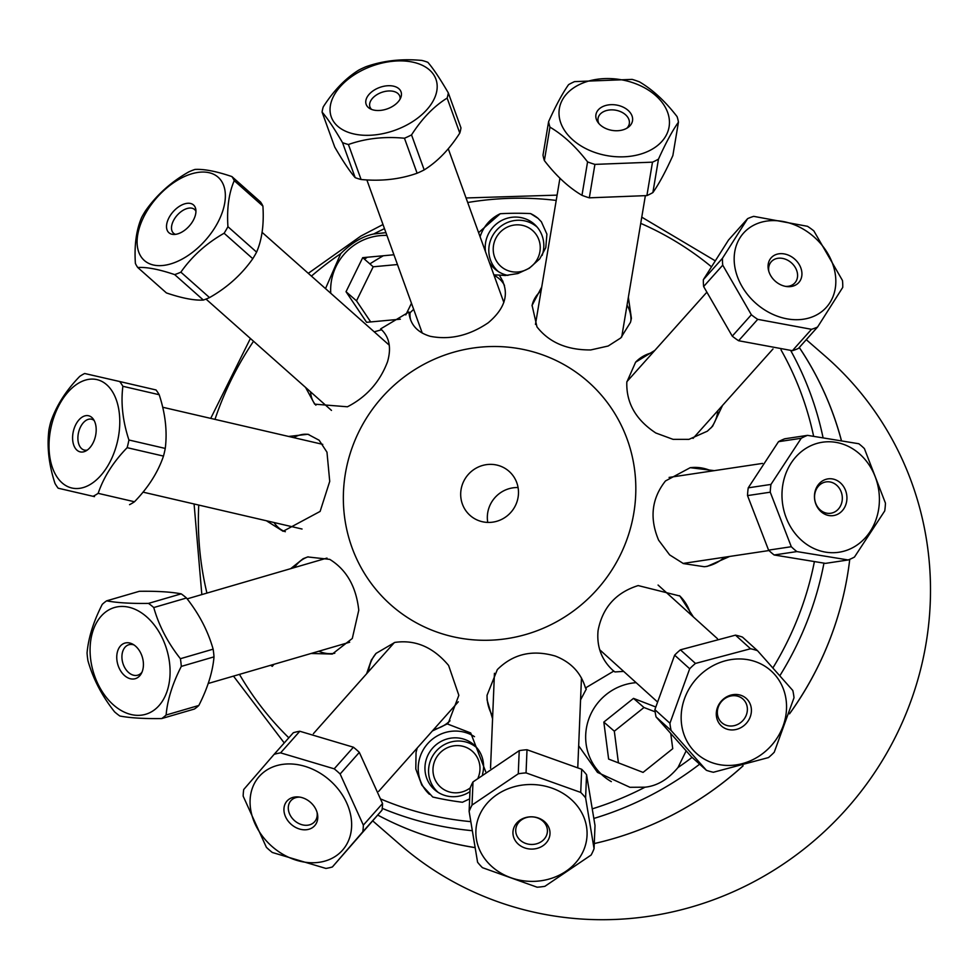 <?xml version="1.0" encoding="UTF-8"?>
<svg xmlns="http://www.w3.org/2000/svg" width="979" height="979" viewBox="0 0 979 979"><rect width="100%" height="100%" fill="white"/><g stroke="black" fill="none" stroke-linecap="round" stroke-linejoin="round"><path stroke-width="1.47" d="M806.28 339.676L825.003 355.964A323.804 313.525 131 0 1 849.087 806.035A323.804 313.525 131 0 1 400.032 844.632L372.754 820.916M799.292 347.496A323.804 313.525 131 0 1 841.365 440.33M789.563 713.715A323.755 313.488 131 0 0 849.748 559.339A323.804 313.525 131 0 1 789.527 713.85M743.098 765.835A323.804 313.525 131 0 1 594.277 843.555A323.755 313.488 131 0 0 743 765.859M474.778 847.594A323.804 313.525 131 0 1 377.759 815.091A323.755 313.488 131 0 0 474.778 847.545M470.201 787.936A23.949 23.19 131 0 1 453.754 792.745A23.949 23.19 131 0 1 433.489 765.003A23.949 23.19 131 0 1 463.556 746.463A23.949 23.19 131 0 1 478.131 777.718M476.92 747.883A29.505 28.575 -49 0 0 435.973 751.37A29.505 28.575 -49 0 0 438.188 792.403M537.177 227.116A29.505 28.575 -49 0 0 499.302 227.532A29.505 28.575 -49 0 0 498.446 271.648M501.737 230.738A23.949 23.19 131 0 1 539.918 243.759A23.949 23.19 131 0 1 508.542 270.84A23.949 23.19 131 0 1 501.737 230.738M308.14 556.831A50.064 34.546 -106.3 0 0 294.373 567.587M318.762 651.243A50.064 34.546 -106.3 0 0 334.781 653.226M290.69 568.664L303.172 558.679L307.736 556.941L329.764 559.376C346.529 569.729 356.197 586.678 358.767 610.223L352.305 638.455L332.309 654.045L311.102 653.482M729.698 556.439L707.242 566.364L704.28 566.719L683.403 563.574L669.648 554.897L658.622 540.188C649.371 518.197 651.659 498.458 665.475 480.958L690.219 467.693L714.266 470.642M705.651 566.584A50.064 43.7 81.5 0 0 724.509 557.222M711.586 471.046A50.064 43.7 81.5 0 0 690.085 467.717M711.072 427.872A50.064 39.711 41.8 0 0 717.901 410.605M652.932 352.526A50.064 39.711 41.8 0 0 635.604 362.193L654.841 350.396M722.563 405.379L712.626 426.22L707.327 431.201L688.935 439.363L673.026 439.338L655.82 432.999C635.836 419.844 626.168 402.895 626.817 382.14L635.604 362.193M628.359 297.249L631.406 318.31L630.5 322.311L620.784 337.939L608.179 346.015L590.753 349.944C567.049 350.115 549.121 342.43 536.969 326.888L532.087 305.375L541.73 287.006M630.892 320.855A50.064 34.742 9.5 0 0 627.049 305.105M541.106 290.726A50.064 34.742 9.5 0 0 532.025 305.766M310.563 391.845A50.064 29.089 -48.4 0 0 315.899 405.171M537.936 218.244A36.712 35.55 -49 0 0 530.557 213.593L538.034 218.329L541.363 221.768L546.906 234.14L545.792 247.638L539.723 258.872L529.284 268.246L517.903 273.533L505.225 275.503L499.192 275.075C510.145 291.399 506.51 307.296 488.264 322.752C469.284 335.638 449.948 340.154 430.258 336.311C417.152 332.407 410.03 324.318 408.904 312.032L380.66 328.883C389.324 336.678 391.6 347.643 387.513 361.802C379.889 381.957 366.525 396.948 347.423 406.787L314.675 404.156L305.57 387.415M367.223 257.244A54.689 52.952 -49 0 0 364.567 259.288M408.904 312.032L410.066 312.717L413.664 309.34M374.198 331.82L381.431 329.801L380.66 328.883M325.505 288.609L340.741 253.647C351.73 242.768 362.707 236.22 373.684 233.993L385.934 232.647M492.572 718.819L487.101 699.997L487.052 695.286L497.32 669.612C513.082 653.935 532.417 649.407 555.338 656.065C570.99 662.183 581.036 672.818 585.466 687.98L613.723 671.129C601.742 660.458 596.529 646.935 598.071 630.562C602.489 607.616 615.852 592.613 638.173 585.577L679.867 596.015L693.438 617.003M487.052 695.188A50.064 43.578 -177.6 0 0 492.682 716.114M585.466 687.98L586.311 689.032L580.559 699.875M623.66 671.398L614.947 671.937L613.723 671.129M690.795 614.616A50.064 45.169 132.1 0 0 679.536 595.709M612.132 669.709A50.064 45.169 132.1 0 0 614.947 671.937M288.609 436.45L307.883 434.26L319.117 440.232L326.974 452.188L329.727 481.387L320.121 511.417L283.115 531.291L266.398 520.755M308.923 434.529A50.064 30.569 -76.9 0 0 293.7 437.637M274.01 522.517A50.064 30.569 -76.9 0 0 285.33 531.707M376.095 653.348A50.064 39.515 -138.4 0 0 368.532 671.606M433.673 729.502A50.064 39.515 -138.4 0 0 450.01 720.777M366.611 673.772L371.322 660.103L376.083 653.372L394.831 642.42C415.316 639.458 433.244 647.143 448.615 665.475L458.845 695.323L448.492 722.575L447.256 723.909L432.351 730.97M447.256 723.909L470.715 732.953L485.731 771.795M469.639 798.876L462.455 802.254A299.647 290.127 131 0 1 432.767 797.028L421.839 785.146L415.806 768.992L416.038 752.472L417.213 748.017M474.497 736.673A36.712 35.55 -49 0 0 426.183 745.472A36.712 35.55 -49 0 0 429.414 794.299M482.5 774.279A29.847 28.905 -49 0 0 473.848 744.75A29.847 28.905 -49 0 0 432.449 748.311A29.847 28.905 -49 0 0 434.676 789.796A29.847 28.905 -49 0 0 450.866 796.612A29.847 28.905 -49 0 0 469.932 791.644M478.584 232.623L500.257 213.728A36.712 35.55 -49 0 0 480.102 236.82M501.052 280.52A36.712 35.55 -49 0 0 502.937 281.157M493.881 274.903L499.192 275.075M344.327 481.056A148.918 144.194 131 0 1 576.888 372.803A148.918 144.194 131 0 1 547.555 626.34A148.918 144.194 131 0 1 344.327 481.056M518.295 495.839A29.431 28.501 131 0 1 499.816 520.216A29.431 28.501 131 0 1 470.275 515.603A29.431 28.501 131 0 1 468.084 474.693A29.431 28.501 131 0 1 508.909 471.193A29.431 28.501 131 0 1 518.295 495.839M686.12 750.93L677.982 767.536C668.106 779.382 657.129 785.941 645.039 787.189L629.95 787.3L597.496 772.394L578.846 746.059M500.257 213.728A299.647 290.127 131 0 1 530.557 213.593M273.961 664.313L272.248 666.332L270.693 665.267M518.075 487.554A29.431 28.501 -49 0 0 487.75 522.419M542.158 255.397A29.847 28.905 -49 0 0 534.106 223.983A29.847 28.905 -49 0 0 500.624 221.046A29.847 28.905 -49 0 0 485.523 251.799M489.378 262.47A29.847 28.905 -49 0 0 494.921 269.041A29.847 28.905 -49 0 0 507.93 275.405M369.866 263.889A323.755 313.488 131 0 1 383.327 255.752M799.268 347.521A323.755 313.488 131 0 1 841.316 440.317M382.312 330.425A50.064 29.089 -48.4 0 0 381.431 329.801M410.066 312.717A50.064 30.679 -19.9 0 0 410.825 320.5M504.503 285.501A50.064 30.679 -19.9 0 0 494.028 275.307M636.142 682.669A53.576 51.875 -49 0 0 587.278 724.019A53.576 51.875 -49 0 0 611.324 781.621M670.799 733.822L672.732 748.69L643.068 772.394L608.632 759.08L603.835 722.074L633.499 698.382L655.575 706.911M633.499 698.382L643.986 707.511L614.322 731.203L618.422 762.861M603.835 722.074L614.322 731.203M655.135 711.819L643.986 707.511M386.95 235.45A53.576 51.875 -49 0 0 330.755 293.272M400.362 319.191L366.599 322.311L346.028 291.718L362.707 257.661L393.937 254.773M411.474 303.282L405.783 314.908M362.707 257.661L373.195 266.79L356.515 300.834L370.698 321.932M346.028 291.718L356.515 300.834M397.462 264.538L373.195 266.79M243.722 789.515A65.813 51.96 -138.4 0 0 243.171 796.172L266.374 847.3A65.813 51.96 -138.4 0 0 272.309 852.476L325.909 868.434A65.813 51.96 -138.4 0 0 332.395 866.953L362.793 831.783A65.813 51.96 -138.4 0 0 363.344 825.126L340.129 773.997A65.813 51.96 -138.4 0 0 334.206 768.821L280.594 752.863A65.813 51.96 -138.4 0 0 274.12 754.344L243.722 789.515M274.12 754.344L293.321 732.733A65.813 51.96 41.6 0 1 299.807 731.252L353.407 747.21A65.813 51.96 41.6 0 1 359.33 752.386L382.544 803.514A65.813 51.96 41.6 0 1 381.994 810.184L332.395 866.953M299.941 797.139A15.848 12.519 -138.4 0 0 290.91 800.687A15.848 12.519 -138.4 0 0 294.569 820.683A15.848 12.519 -138.4 0 0 314.602 821.748A15.848 12.519 -138.4 0 0 317.061 812.35M291.289 824.428A18.54 14.636 41.6 0 1 284.412 805.864A18.54 14.636 41.6 0 1 298.791 796.979A18.54 14.636 41.6 0 1 317.355 813.476A18.54 14.636 41.6 0 1 310.38 828.736A18.54 14.636 41.6 0 1 291.289 824.428M269.69 844.326A55.619 43.908 41.6 0 1 259.839 775.784A55.619 43.908 41.6 0 1 329.568 780.128A55.619 43.908 41.6 0 1 341.867 850.91A55.619 43.908 41.6 0 1 269.69 844.326M280.594 752.863L299.807 731.252M353.407 747.21L334.206 768.821M340.129 773.997L359.33 752.386M382.544 803.514L363.344 825.126M362.793 831.783L381.994 810.184M595.012 825.53L594.057 848.683L585.601 797.861L586.556 774.707L595.012 825.53M585.601 797.861A65.813 57.296 -177.6 0 0 580.731 792.427L526.053 772.896A65.813 57.296 -177.6 0 0 518.27 773.802L472.037 805.081A65.813 57.296 -177.6 0 0 469.125 811.42L477.581 862.242A65.813 57.296 -177.6 0 0 482.451 867.675L537.128 887.207A65.813 57.296 -177.6 0 0 544.911 886.301L591.145 855.022A65.813 57.296 -177.6 0 0 594.057 848.683M487.811 862.499A55.619 48.424 2.4 0 1 498.36 793.712A55.619 48.424 2.4 0 1 577.12 805.741A55.619 48.424 2.4 0 1 564.589 872.191A55.619 48.424 2.4 0 1 487.811 862.499M546.025 823.094A18.54 16.141 2.4 0 1 534.13 848.952A18.54 16.141 2.4 0 1 514.256 826.802A18.54 16.141 2.4 0 1 546.025 823.094M544.006 822.238A15.848 13.804 -177.6 0 0 526.641 817.489A15.848 13.804 -177.6 0 0 515.725 830.008A15.848 13.804 -177.6 0 0 530.997 844.449A15.848 13.804 -177.6 0 0 547.408 831.306A15.848 13.804 -177.6 0 0 544.006 822.238M469.125 811.42L470.079 788.266A65.813 57.296 2.4 0 1 472.992 781.927L519.225 750.648A65.813 57.296 2.4 0 1 527.008 749.743L581.685 769.274A65.813 57.296 2.4 0 1 586.556 774.707M581.685 769.274L580.731 792.427M472.037 805.081L472.992 781.927M519.225 750.648L518.27 773.802M526.053 772.896L527.008 749.743M768.466 757.575A65.813 59.389 132.1 0 0 774.242 752.239L794.006 697.758A65.813 59.389 132.1 0 0 792.806 690.489L757.513 650.692A65.813 59.389 132.1 0 0 750.538 648.759L695.469 663.432A65.813 59.389 132.1 0 0 689.693 668.767L669.93 723.248A65.813 59.389 132.1 0 0 671.129 730.518L706.422 770.314A65.813 59.389 132.1 0 0 713.397 772.26L768.466 757.575M681.837 726.075A55.619 50.186 -47.9 0 1 726.944 660.397A55.619 50.186 -47.9 0 1 786.284 701.441A55.619 50.186 -47.9 0 1 740.76 764.012A55.619 50.186 -47.9 0 1 681.837 726.075M751.187 707.584A18.54 16.729 -47.9 0 1 727.63 729.355A18.54 16.729 -47.9 0 1 722.735 699.679A18.54 16.729 -47.9 0 1 751.187 707.584M747.185 706.911A15.848 14.306 132.1 0 0 742.988 699.092A15.848 14.306 132.1 0 0 721.743 701.27A15.848 14.306 132.1 0 0 721.731 722.624A15.848 14.306 132.1 0 0 739.206 723.591A15.848 14.306 132.1 0 0 747.185 706.911M706.422 770.314L691.37 756.718L656.065 716.922A65.813 59.389 -47.9 0 1 654.865 709.64L674.641 655.159A65.813 59.389 -47.9 0 1 680.417 649.823L735.474 635.151A65.813 59.389 -47.9 0 1 742.449 637.084L757.513 650.692M656.065 716.922L671.129 730.518M669.93 723.248L654.865 709.64M674.641 655.159L689.693 668.767M695.469 663.432L680.417 649.823M735.474 635.151L750.538 648.759M747.528 495.594L770.253 492.192L791.301 546.723L768.576 550.137L747.528 495.594A65.813 57.455 -98.5 0 1 748.237 487.836L778.501 441.688A65.813 57.455 -98.5 0 1 784.791 438.776L807.516 435.361A65.813 57.455 81.5 0 0 801.226 438.274L770.962 484.421A65.813 57.455 81.5 0 0 770.253 492.192M770.962 484.421L748.237 487.836M859.268 453.644A55.619 48.546 -98.5 0 1 869.266 532.845A55.619 48.546 -98.5 0 1 799.806 538.695A55.619 48.546 -98.5 0 1 792.109 461.635A55.619 48.546 -98.5 0 1 859.268 453.644M791.301 546.723A65.813 57.455 81.5 0 0 796.882 551.581L848.181 559.964A65.813 57.455 81.5 0 0 854.471 557.051L884.735 510.903A65.813 57.455 81.5 0 0 885.444 503.133L864.396 448.602A65.813 57.455 81.5 0 0 858.816 443.744L807.516 435.361M821.161 511.772A18.54 16.178 -98.5 0 1 824.061 480.065A18.54 16.178 -98.5 0 1 846.847 499.877A18.54 16.178 -98.5 0 1 821.161 511.772M820.292 509.998A15.848 13.841 81.5 0 0 830.792 513.253A15.848 13.841 81.5 0 0 842.124 495.521A15.848 13.841 81.5 0 0 826.092 481.901A15.848 13.841 81.5 0 0 814.92 493.379A15.848 13.841 81.5 0 0 820.292 509.998M848.181 559.964L825.456 563.378L774.156 554.983A65.813 57.455 -98.5 0 1 768.576 550.137M778.501 441.688L801.226 438.274M774.156 554.983L796.882 551.581M728.523 240.026L747.626 218.647L722.465 258.285L703.363 279.664L728.523 240.026M722.465 258.285A65.813 52.217 41.8 0 0 722.735 265.162L751.358 314.761A65.813 52.217 41.8 0 0 757.722 319.35L811.505 329.311A65.813 52.217 41.8 0 0 817.587 327.023L842.748 287.385A65.813 52.217 41.8 0 0 842.478 280.496L813.855 230.909A65.813 52.217 41.8 0 0 807.504 226.308L753.72 216.359A65.813 52.217 41.8 0 0 747.626 218.647M835.797 279.566A55.619 44.128 -138.2 0 1 785.366 318.518A55.619 44.128 -138.2 0 1 734.177 257.869A55.619 44.128 -138.2 0 1 784.62 221.805A55.619 44.128 -138.2 0 1 835.797 279.566M768.062 267.022A18.54 14.709 -138.2 0 1 783.995 253.879A18.54 14.709 -138.2 0 1 801.887 272.59A18.54 14.709 -138.2 0 1 786.737 286.553A18.54 14.709 -138.2 0 1 768.515 270.265A18.54 14.709 -138.2 0 1 768.062 267.022M785.611 286.382A15.848 12.58 41.8 0 0 794.924 282.833A15.848 12.58 41.8 0 0 791.485 262.898A15.848 12.58 41.8 0 0 771.293 261.711A15.848 12.58 41.8 0 0 768.625 269.592A15.848 12.58 41.8 0 0 768.809 271.354M817.587 327.023L798.485 348.389A65.813 52.217 -138.2 0 1 792.39 350.69L738.607 340.729A65.813 52.217 -138.2 0 1 732.255 336.14L703.632 286.541A65.813 52.217 -138.2 0 1 703.363 279.664M703.632 286.541L722.735 265.162M811.505 329.311L792.39 350.69M738.607 340.729L757.722 319.35M751.358 314.761L732.255 336.14M639.483 81.881A65.813 45.683 9.5 0 0 632.14 79.385L574.563 81.624A65.813 45.683 9.5 0 0 568.579 84.647C562.57 93.14 555.913 105.463 548.607 121.616A65.813 45.683 9.5 0 0 549.965 127.148C563.145 134.894 575.676 146.471 587.571 161.89A65.813 45.683 9.5 0 0 594.914 164.386L652.491 162.159A65.813 45.683 9.5 0 0 658.475 159.124C665.769 142.971 672.426 130.648 678.447 122.155A65.813 45.683 9.5 0 0 677.089 116.623C665.194 101.216 652.663 89.64 639.483 81.881M649.75 150.509A55.619 38.597 -170.5 0 1 570.892 138.1A55.619 38.597 -170.5 0 1 581.306 83.68A55.619 38.597 -170.5 0 1 657.558 97.313A55.619 38.597 -170.5 0 1 649.75 150.509M602.391 106.772A18.54 12.862 -170.5 0 1 627.294 109.697A18.54 12.862 -170.5 0 1 628.237 127.307A18.54 12.862 -170.5 0 1 597.851 122.228A18.54 12.862 -170.5 0 1 602.391 106.772M626.805 128.249A15.848 11.002 9.5 0 0 629.313 123.623A15.848 11.002 9.5 0 0 621.139 111.9A15.848 11.002 9.5 0 0 603.553 111.667A15.848 11.002 9.5 0 0 598.047 118.398A15.848 11.002 9.5 0 0 598.903 123.574M678.447 122.155L672.854 155.588C665.549 171.753 658.891 184.076 652.883 192.569A65.813 45.683 -170.5 0 1 646.899 195.592L589.321 197.831A65.813 45.683 -170.5 0 1 581.979 195.323C568.799 187.576 556.268 176 544.373 160.593A65.813 45.683 -170.5 0 1 543.015 155.061L548.607 121.616M652.883 192.569L658.475 159.124M652.491 162.159L646.899 195.592M589.321 197.831L594.914 164.386M587.571 161.89L581.979 195.323M544.373 160.593L549.965 127.148M365.926 66.731A65.813 40.347 -19.9 0 0 358.852 70.047C345.538 78.32 333.668 90.594 323.254 106.882A65.813 40.347 -19.9 0 0 322.079 112.083C327.451 118.263 334.255 128.445 342.515 142.64A65.813 40.347 -19.9 0 0 348.426 144.513C365.656 138.406 384.331 136.314 404.462 138.235A65.813 40.347 -19.9 0 0 411.535 134.906C421.949 118.618 433.819 106.344 447.134 98.084A65.813 40.347 -19.9 0 0 448.309 92.883C440.036 78.687 433.232 68.493 427.86 62.326A65.813 40.347 -19.9 0 0 421.961 60.453C401.831 58.532 383.156 60.625 365.926 66.731M436.548 92.173A55.619 34.094 160.1 0 1 373.758 135.016A55.619 34.094 160.1 0 1 331.269 101.828A55.619 34.094 160.1 0 1 393.46 61.2A55.619 34.094 160.1 0 1 436.548 92.173M365.962 100.078A18.54 11.369 160.1 0 1 387.17 85.785A18.54 11.369 160.1 0 1 400.925 97.251A18.54 11.369 160.1 0 1 387.476 108.791A18.54 11.369 160.1 0 1 369.756 108.534A18.54 11.369 160.1 0 1 365.962 100.078M400.081 99.124A15.848 9.717 -19.9 0 0 399.775 96.175A15.848 9.717 -19.9 0 0 384.38 91.585A15.848 9.717 -19.9 0 0 369.781 103.26A15.848 9.717 -19.9 0 0 369.952 106.956A15.848 9.717 -19.9 0 0 371.604 109.428M448.309 92.883L460.962 127.87A65.813 40.347 160.1 0 1 459.787 133.071C449.373 149.359 437.503 161.633 424.188 169.905A65.813 40.347 160.1 0 1 417.115 173.222C399.885 179.328 381.21 181.421 361.08 179.5A65.813 40.347 160.1 0 1 355.169 177.627C349.809 171.447 342.993 161.266 334.732 147.07L322.079 112.083M447.134 98.084L459.787 133.071M424.188 169.905L411.535 134.906M404.462 138.235L417.115 173.222M361.08 179.5L348.426 144.513M342.515 142.64L355.169 177.627M224.105 233.247L252.778 258.689C241.642 274.573 227.238 287.545 209.53 297.592L180.87 272.162C191.994 256.278 206.41 243.306 224.105 233.247A65.813 38.242 -48.4 0 0 227.936 226.7C226.749 208.441 228.853 193.096 234.238 180.662A65.813 38.242 -48.4 0 0 231.876 176.563C216.286 171.276 203.975 168.902 194.943 169.44A65.813 38.242 -48.4 0 0 188.763 171.9C171.068 181.959 156.652 194.931 145.516 210.815A65.813 38.242 -48.4 0 0 141.698 217.362C136.314 229.796 134.209 245.142 135.383 263.4A65.813 38.242 -48.4 0 0 137.745 267.5C146.777 266.949 159.087 269.323 174.678 274.609A65.813 38.242 -48.4 0 0 180.87 272.162M174.678 274.609L203.351 300.051C194.319 300.59 182.008 298.216 166.418 292.929L137.745 267.5M209.53 297.592A65.813 38.242 131.6 0 1 203.351 300.051M146.348 212.125A55.619 32.319 131.6 0 1 209.286 172.745A55.619 32.319 131.6 0 1 214.438 228.327A55.619 32.319 131.6 0 1 153.177 264.954A55.619 32.319 131.6 0 1 146.348 212.125M192.863 221.095A18.54 10.769 131.6 0 1 173.344 234.434A18.54 10.769 131.6 0 1 173.173 211.697A18.54 10.769 131.6 0 1 195.763 209.163A18.54 10.769 131.6 0 1 192.863 221.095M195.935 211.329A15.848 9.215 -48.4 0 0 194.588 209.506A15.848 9.215 -48.4 0 0 177.175 215.258A15.848 9.215 -48.4 0 0 173.54 233.222A15.848 9.215 -48.4 0 0 175.522 234.348M231.876 176.563L260.549 202.004A65.813 38.242 131.6 0 1 262.91 206.104C264.097 224.362 261.993 239.696 256.596 252.129A65.813 38.242 131.6 0 1 252.778 258.689M256.596 252.129L227.936 226.7M234.238 180.662L262.91 206.104M94.498 496.634L58.165 488.203L94.498 496.634M93.213 496.243A65.813 40.188 -76.9 0 0 98.157 493.343C103.652 477.152 113.319 461.929 127.148 447.672A65.813 40.188 -76.9 0 0 128.922 439.999C122.742 421.129 120.723 403.226 122.877 386.289A65.813 40.188 -76.9 0 0 119.707 381.529L84.659 373.501A65.813 40.188 -76.9 0 0 79.715 376.401C65.887 390.658 56.219 405.881 50.724 422.071A65.813 40.188 -76.9 0 0 48.95 429.732C46.808 446.669 48.815 464.572 54.995 483.442A65.813 40.188 -76.9 0 0 58.165 488.203M78.687 383.083A55.619 33.959 103.1 0 1 119.475 414.815A55.619 33.959 103.1 0 1 88.012 485.682A55.619 33.959 103.1 0 1 49.317 452.812A55.619 33.959 103.1 0 1 78.687 383.083M86.299 450.719A18.54 11.32 103.1 0 1 85.552 451.123A18.54 11.32 103.1 0 1 73.364 431.262A18.54 11.32 103.1 0 1 93.054 418.779A18.54 11.32 103.1 0 1 95.55 435.79A18.54 11.32 103.1 0 1 86.299 450.719M94.168 420.517A15.848 9.68 -76.9 0 0 91.573 419.208A15.848 9.68 -76.9 0 0 78.553 432.461A15.848 9.68 -76.9 0 0 84.402 450.095A15.848 9.68 -76.9 0 0 87.315 450.059M119.707 381.529L156.028 389.96A65.813 40.188 103.1 0 1 159.198 394.721C165.378 413.591 167.397 431.494 165.255 448.431A65.813 40.188 103.1 0 1 163.481 456.092C157.974 472.282 148.306 487.505 134.478 501.762A65.813 40.188 103.1 0 1 129.546 504.662M134.478 501.762L98.157 493.343M122.877 386.289L159.198 394.721M165.255 448.431L128.922 439.999M127.148 447.672L163.481 456.092M87.058 653.005A65.813 45.426 -106.3 0 0 87.939 660.703C93.078 678.851 101.951 695.898 114.592 711.868A65.813 45.426 -106.3 0 0 119.866 716.016C130.072 717.95 144.011 718.806 161.706 718.562A65.813 45.426 -106.3 0 0 166.112 715.013C167.421 699.899 172.488 683.697 181.299 666.405A65.813 45.426 -106.3 0 0 180.405 658.708C167.776 642.738 158.892 625.691 153.764 607.543A65.813 45.426 -106.3 0 0 148.478 603.394C130.782 603.639 116.844 602.783 106.638 600.837A65.813 45.426 -106.3 0 0 102.244 604.386C93.433 621.689 88.367 637.892 87.058 653.005M144.427 614.983A55.619 38.389 73.7 0 1 166.981 691.553A55.619 38.389 73.7 0 1 113.527 704.978A55.619 38.389 73.7 0 1 93.189 630.231A55.619 38.389 73.7 0 1 144.427 614.983M125.3 676.195A18.54 12.8 73.7 0 1 117.247 652.577A18.54 12.8 73.7 0 1 132.52 644.06A18.54 12.8 73.7 0 1 141.184 673.785A18.54 12.8 73.7 0 1 125.3 676.195M134.001 644.953A15.848 10.94 -106.3 0 0 128.885 644.733A15.848 10.94 -106.3 0 0 121.922 657.105A15.848 10.94 -106.3 0 0 129.228 673.038A15.848 10.94 -106.3 0 0 137.758 675.167A15.848 10.94 -106.3 0 0 141.955 672.23M106.638 600.837L139.361 591.292C157.056 591.047 170.995 591.903 181.188 593.849A65.813 45.426 73.7 0 1 186.475 597.998C199.104 613.955 207.989 631.014 213.128 649.163A65.813 45.426 73.7 0 1 214.009 656.86C212.7 671.973 207.634 688.176 198.823 705.467A65.813 45.426 73.7 0 1 194.417 709.029L161.706 718.562M181.188 593.849L148.478 603.394M153.764 607.543L186.475 597.998M213.128 649.163L180.405 658.708M181.299 666.405L214.009 656.86M198.823 705.467L166.112 715.013M645.039 787.189A316.67 306.623 131 0 1 592.564 808.764M470.581 821.626A316.67 306.623 131 0 1 381.247 799.207M288.817 737.799A316.67 306.623 131 0 1 239.463 674.372M206.936 593.09A316.67 306.623 131 0 1 198.749 505.066M373.684 233.993A316.67 306.623 131 0 1 384.49 228.645M467.705 202.518A316.67 306.623 131 0 1 556.219 200.426M640.719 223.371A316.67 306.623 131 0 1 711.207 266.594M781.009 349.87A316.67 306.623 131 0 1 813.598 436.132M814.332 561.922A316.67 306.623 131 0 1 772.957 667.825M692.092 757.379A316.67 306.623 131 0 1 677.982 767.536M214.976 419.379A316.67 306.623 131 0 1 253.537 341.255M311.42 276.115A316.67 306.623 131 0 1 340.741 253.647M382.226 808.36A323.755 313.488 -49 0 0 471.951 830.657M593.996 818.395A323.755 313.488 -49 0 0 699.642 764.183M779.896 675.645A323.755 313.488 -49 0 0 823.951 563.182M822.996 437.417A323.755 313.488 -49 0 0 790.738 350.592M284.24 742.951L233.492 676.122M201.833 594.583L194.087 503.977M714.951 260.647L641.759 217.154M557.1 195.127L466.053 197.966M382.997 224.521L360.847 236.074L308.275 273.325M250.404 338.465L210.718 418.388M378.665 791.387L458.307 701.784M313.39 733.663L394.378 642.53M577.781 767.365L581.465 677.982M490.528 768.258L494.444 673.295M717.46 638.687L658.072 585.05M657.019 701.527L599.637 649.701M762.519 463.41L669.098 477.422M769.004 550.541L683.073 563.439M706.251 292.88L626.866 381.688M772.994 348.965L693.046 438.408M559.939 178.178L535.464 324.416M645.32 195.935L621.702 337.033M366.856 179.903L422.267 333.117M448.247 148.722L503.842 302.45M206.006 299.084L331.477 410.409M262.054 232.317L389.299 345.208M143.007 492.131L302.046 529.027M162.673 407.24L322.764 444.368M208.172 683.501L349.674 642.224M187.148 598.867L326.974 558.079"/></g></svg>
